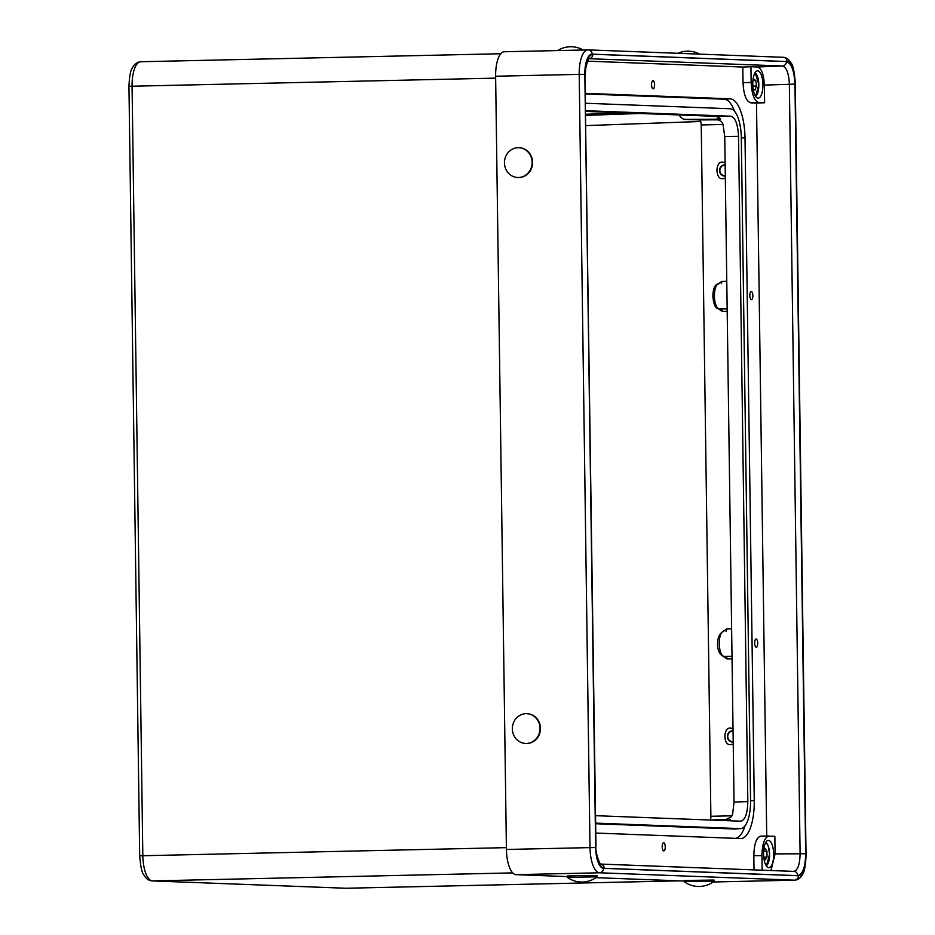 <?xml version="1.0" encoding="UTF-8"?>
<svg xmlns="http://www.w3.org/2000/svg" width="935" height="935" viewBox="0 0 935 935"><rect width="100%" height="100%" fill="white"/><g stroke="black" fill="none" stroke-linecap="round" stroke-linejoin="round"><path stroke-width="1.4" d="M733.239 744.202L731.228 744.424M731.649 744.424C722.848 747.497 722.545 725.63 731.427 728.295L733.017 728.447M725.338 178.234L723.328 178.456M723.748 178.456C714.948 181.53 714.644 159.663 723.515 162.328L725.116 162.48M752.874 295.682A4.102 1.519 88.7 0 0 751.261 291.521A4.102 1.519 88.7 0 0 749.835 295.565A4.102 1.519 88.7 0 0 751.448 299.714A4.102 1.519 88.7 0 0 752.874 295.682M757.724 643.198A4.102 1.519 88.7 0 0 756.111 639.049A4.102 1.519 88.7 0 0 754.685 643.081A4.102 1.519 88.7 0 0 756.298 647.242A4.102 1.519 88.7 0 0 757.724 643.198M654.605 84.793A4.102 1.519 88.7 0 0 652.992 80.632A4.102 1.519 88.7 0 0 651.566 84.676A4.102 1.519 88.7 0 0 653.179 88.825A4.102 1.519 88.7 0 0 654.605 84.793M665.253 846.865A4.102 1.519 88.7 0 0 663.64 842.704A4.102 1.519 88.7 0 0 662.202 846.748A4.102 1.519 88.7 0 0 663.815 850.897A4.102 1.519 88.7 0 0 665.253 846.865M773.677 854.204A13.663 5.061 88.7 0 0 768.301 840.366A13.663 5.061 88.7 0 0 763.533 853.819A13.663 5.061 88.7 0 0 768.909 867.668A13.663 5.061 88.7 0 0 773.677 854.204M762.925 84.688A13.663 5.061 88.7 0 0 757.56 70.838A13.663 5.061 88.7 0 0 752.792 84.302A13.663 5.061 88.7 0 0 758.156 98.152A13.663 5.061 88.7 0 0 762.925 84.688M585.696 111.405L713.499 116.256C715.135 116.314 715.006 116.372 713.136 116.443L730.889 116.209L585.696 110.704M730.889 116.209C735.354 117.646 737.902 124.355 738.533 136.346L724.754 136.533L722.977 124.11L721.177 121.34L716.128 118.99L720.675 118.967L717.122 116.396A32.9 12.202 88.7 0 0 720.675 118.967M729.206 820.755L730.457 819.317L725.911 819.504L730.901 817.085L732.619 814.35L734.045 802.055L747.825 801.611L738.533 136.346M747.825 801.611C747.521 813.567 745.16 820.1 740.73 821.187L740.929 821.187M595.537 815.682L740.73 821.187M595.642 823.127L740.38 828.62A28.553 10.589 88.7 0 0 740.777 828.609A28.553 10.589 88.7 0 0 750.571 800.477L741.315 137.702A28.553 10.589 88.7 0 0 730.328 108.752L585.591 103.259M734.045 802.055L724.754 136.533M679.055 114.947A32.281 11.968 88.7 0 0 685.028 119.388L699.31 119.925A4.967 1.847 -91.3 0 1 701.227 124.963L710.88 816.29A4.967 1.847 -91.3 0 1 710.296 820.018M730.457 819.317A32.9 12.202 88.7 0 0 727.909 820.708M766.723 836.054L756.497 103.049L764.608 102.745L764.362 85.108C763.79 74.309 761.499 68.267 757.479 66.981L750.934 66.736L751.156 82.385C751.787 94.377 754.335 101.085 758.799 102.523L750.676 102.838C746.223 101.401 743.664 94.692 743.033 82.701L742.811 67.051L587.519 61.161M764.608 102.745L758.799 102.523M713.148 881.986L794.446 880.174L599.557 872.787L515.98 874.646L567.229 876.586M595.934 877.673L684.256 881.027M495.62 76.226L506.419 849.471L589.997 847.613L579.197 74.368L495.62 76.226A24.836 9.21 -91.3 0 1 504.292 51.752A24.836 9.21 -91.3 0 1 504.491 51.752M515.98 874.646A24.836 9.21 -91.3 0 1 506.419 849.471M742.811 67.051L750.934 66.736M770.966 870.52L775.103 853.9L774.846 836.264L760.798 836.089L768.804 836.042M769.038 836.042C764.62 837.141 762.247 843.662 761.943 855.619L753.832 855.665C754.124 843.709 756.497 837.176 760.915 836.089M762.154 870.193L761.943 855.619M754.031 869.889L753.832 855.665M756.497 103.049L750.676 102.838M595.782 833.062L740.52 838.543A38.487 14.27 88.7 0 0 740.613 838.555A38.487 14.27 88.7 0 0 754.264 800.617L745.008 137.831A38.487 14.27 88.7 0 0 730.188 98.818L585.45 93.336M604.197 868.311A4.348 4.032 -87.8 0 0 600.621 864.08L793.721 871.397C797.742 870.403 799.869 864.536 800.103 853.772L789.362 84.138C788.824 73.339 786.534 67.297 782.478 66.011L589.027 58.683A4.348 4.032 92.2 0 0 592.837 54.242L786.393 61.581C791.384 63.183 794.236 70.698 794.949 84.115L805.689 853.749C805.351 867.119 802.709 874.424 797.754 875.651L604.197 868.311C599.206 866.71 596.355 859.195 595.642 845.778L584.901 76.144C585.24 62.774 587.881 55.469 592.837 54.242M713.499 116.256C715.135 116.314 715.006 116.372 713.136 116.443L712.622 116.454A32.83 12.167 -91.3 0 1 712.412 116.209M726.752 819.387L725.911 819.504A32.83 12.167 -91.3 0 1 726.787 819.376L710.097 820.03M717.122 116.396L712.622 116.454M734.559 111.253A38.241 14.177 88.7 0 0 724.193 99.203L585.462 93.944M735.6 838.368A38.241 14.177 88.7 0 0 744.973 825.921M595.642 823.735L734.384 829.006A28.798 10.682 88.7 0 0 734.781 828.994L740.777 828.609M721.177 283.772A2.478 0.958 88.2 0 0 721.738 281.482L717.881 283.983M727.161 308.725L719.225 308.83A2.478 2.302 92.2 0 1 719.12 308.819C715.649 309.064 713.569 304.868 712.879 296.231C713.089 288.109 715.053 283.983 718.758 283.854L718.886 283.854A12.494 4.628 88.7 0 0 718.758 283.854A12.494 4.628 88.7 0 0 714.422 296.161A12.494 4.628 88.7 0 0 719.225 308.83L720.978 308.889M727.161 308.819L721.189 308.901A2.478 0.958 -90.8 0 1 722.159 311.413L727.196 311.355M732.047 658.871L727.009 658.941A2.478 0.958 89.2 0 0 726.039 656.428L725.829 656.417M722.732 631.511L726.6 628.998A2.478 0.958 -91.8 0 1 726.028 631.3M753.131 88.743L755.071 90.076L756.473 85.997L755.807 80.503L753.727 79.078L752.85 81.614M753.213 80.562L755.807 80.503M752.862 86.078L756.473 85.997M763.778 857.547L765.227 859.803L767.016 857.021L766.945 851.306L765.064 848.384L763.638 850.605M763.731 857.091L767.016 857.021M763.579 851.376L766.945 851.306M526.393 743.465A14.902 13.838 92.2 0 1 525.622 743.465A14.902 13.838 92.2 0 1 512.345 728.879A14.902 13.838 92.2 0 1 525.973 713.674A14.902 13.838 92.2 0 1 526.744 713.685A14.902 13.838 92.2 0 1 540.021 728.271A14.902 13.838 92.2 0 1 526.393 743.465M526.978 713.697A14.902 13.838 92.2 0 1 527.211 713.709A14.902 13.838 92.2 0 1 540.477 728.283A14.902 13.838 92.2 0 1 526.078 743.477A14.902 13.838 92.2 0 1 525.844 743.465M506.256 155.315A14.902 13.838 92.2 0 1 518.843 147.718A14.902 13.838 92.2 0 1 525.119 149.623A14.902 13.838 92.2 0 1 530.309 169.901A14.902 13.838 92.2 0 1 517.721 177.498A14.902 13.838 92.2 0 1 511.433 175.593A14.902 13.838 92.2 0 1 506.256 155.315M519.077 147.73A14.902 13.838 92.2 0 1 519.311 147.73A14.902 13.838 92.2 0 1 525.587 149.635A14.902 13.838 92.2 0 1 532.038 166.652A14.902 13.838 92.2 0 1 518.177 177.51A14.902 13.838 92.2 0 1 517.943 177.498M567.241 877.287L567.218 876.037L577.035 875.616L597.009 875.628L597.021 876.878A24.836 24.836 0 0 1 567.241 877.287L597.033 876.866M688.031 881.46L714.06 881.308L714.048 880.057L684.245 880.478L684.268 881.717L688.031 881.46M733.052 731.205A5.213 4.839 -87.8 0 0 727.757 736.511A5.213 4.839 -87.8 0 0 733.204 741.572M733.052 730.808A5.61 5.213 -87.8 0 0 727.383 736.511A5.61 5.213 -87.8 0 0 733.204 741.969M725.151 165.238A5.213 4.839 -87.8 0 0 719.845 170.544A5.213 4.839 -87.8 0 0 725.291 175.605M725.151 164.84A5.61 5.213 -87.8 0 0 719.482 170.544A5.61 5.213 -87.8 0 0 725.303 176.002M512.684 872.893L152.382 880.91L345.892 888.25L679.231 880.828M495.655 78.131L132.069 86.219L142.821 855.735L506.396 847.648M140.94 61.745A24.836 9.21 88.7 0 0 140.729 61.745A24.836 9.21 88.7 0 0 132.069 86.219L128.948 86.359C129.427 76.354 130.526 70.3 132.232 68.232C134.056 64.293 136.884 62.131 140.729 61.745L500.798 53.739M139.689 855.876L142.821 855.735A24.836 9.21 88.7 0 0 152.382 880.91A4.967 4.617 92.2 0 1 152.124 880.91C148.677 880.653 145.907 878.631 143.815 874.833C141.98 873.045 140.612 866.722 139.689 855.876L128.948 86.359M345.377 888.227A4.967 4.617 92.2 0 0 345.892 888.25A24.836 9.21 88.7 0 0 346.09 888.25A24.836 9.21 88.7 0 0 346.301 888.238M700.666 121.492L585.894 125.594M585.754 115.391L639.797 113.462M624.568 112.878L585.742 114.269M717.998 308.608L722.159 311.413M721.738 281.482L726.775 281.318M723.082 124.472L701.227 124.963M731.941 815.811L710.88 816.29M722.848 656.136L727.009 658.941M726.6 628.998L731.626 628.846M603.531 868.346L798.42 875.744A20.488 7.597 88.7 0 0 805.736 855.548L794.949 82.303A20.488 7.597 88.7 0 0 787.06 61.546L592.159 54.148A20.488 7.597 88.7 0 0 584.842 74.344L595.642 847.577A20.488 7.597 88.7 0 0 603.531 868.346A4.348 4.032 92.2 0 1 599.557 872.787A24.836 9.21 -91.3 0 1 589.997 847.613L595.642 847.577M713.136 881.986L794.656 880.174A24.836 9.21 -91.3 0 1 794.446 880.174A4.348 4.032 92.2 0 0 798.42 875.744M584.842 74.344L579.197 74.368A24.836 9.21 -91.3 0 1 587.858 49.894A24.836 9.21 -91.3 0 1 588.068 49.894A4.348 4.032 92.2 0 1 592.159 54.148M757.479 66.981L782.478 66.011A4.348 4.032 -87.8 0 0 786.393 61.581M775.103 853.9L805.689 853.749M794.949 84.115L764.362 85.108M743.033 82.701L751.156 82.385M719.027 119.82L699.31 119.925M716.128 118.99A32.83 12.167 -91.3 0 0 717.39 119.212A4.967 4.617 92.2 0 1 717.531 119.212L685.028 119.388M725.934 656.417L723.971 656.347C716.093 655.096 714.808 634.83 723.62 631.382A12.494 4.628 88.7 0 1 723.737 631.382L723.62 631.382A12.494 4.628 88.7 0 0 719.272 643.853A12.494 4.628 88.7 0 0 724.087 656.347L732.012 656.347M723.971 656.347A2.478 2.302 -87.8 0 0 724.087 656.347L732.012 656.253M741.326 137.912L745.008 137.831M724.193 99.203L730.188 98.818M750.571 800.687L754.264 800.617M734.384 829.006L740.38 828.62M782.957 57.292A4.348 4.032 92.2 0 1 787.06 61.546M504.292 51.752L588.29 49.894L783.191 57.292C786.253 57.444 788.848 59.314 790.963 62.89C792.868 64.69 794.306 71.177 795.253 82.338L794.949 82.303M794.656 880.174C798.081 879.94 800.746 877.907 802.662 874.096C804.392 872.121 805.526 865.95 806.052 855.583L805.736 855.548M793.721 871.397A4.348 4.032 92.2 0 1 797.754 875.651M595.642 845.778L595.957 845.813C594.777 853.047 601.24 867.177 600.702 864.139L600.328 864.057M584.901 76.144L595.957 845.813M755.503 96.247A11.921 4.418 88.7 0 0 758.823 84.886A11.921 4.418 88.7 0 0 755.281 73.035A11.921 4.418 88.7 0 0 754.989 72.86M756.216 95.674A12.412 4.605 -91.3 0 1 755.597 96.387M766.969 865.191A12.412 4.605 -91.3 0 1 766.338 865.904M766.256 865.763A11.921 4.418 88.7 0 0 769.563 854.263A11.921 4.418 88.7 0 0 765.73 842.377M765.812 842.236A12.412 4.605 -91.3 0 1 766.466 842.914M152.124 880.91L346.09 888.25L679.336 880.84M806.052 855.583L795.253 82.338M600.609 864.069L793.885 871.397M585.205 76.179L585.661 68.512C587.624 60.763 588.793 57.444 589.155 58.578L588.734 58.671M719.12 308.819L721.084 308.901M755.644 96.457L758.858 84.477L755.118 72.649M766.396 865.974L769.598 854.263L768.173 845.672L765.858 842.166M684.268 881.728A24.836 24.836 0 0 0 714.06 881.308M699.66 54.125A24.836 24.836 0 0 0 677.863 53.295M583.195 49.999A24.836 24.836 0 0 0 557.634 50.572"/></g></svg>
